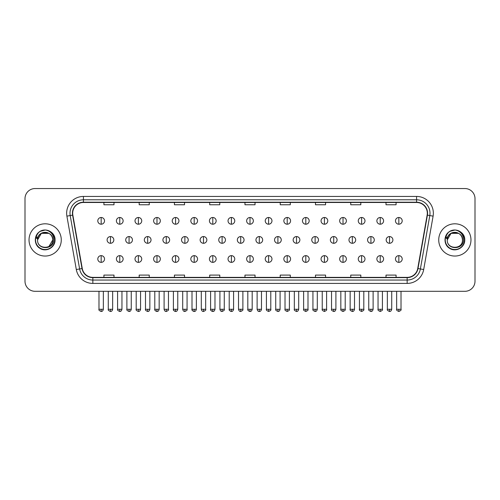 <?xml version="1.0" encoding="UTF-8"?>
<svg xmlns="http://www.w3.org/2000/svg" width="500" height="500" viewBox="0 0 500 500"><rect width="100%" height="100%" fill="white"/><g stroke="black" fill="none" stroke-linecap="round" stroke-linejoin="round"><path stroke-width="0.75" d="M29.031 239.925A16.119 16.119 0 0 0 45.15 256.044A16.119 16.119 0 0 0 61.269 239.925A16.119 16.119 0 0 0 45.15 223.806A16.119 16.119 0 0 0 29.031 239.925A16.119 16.119 0 0 0 45.15 256.044A16.119 16.119 0 0 0 61.269 239.925A16.119 16.119 0 0 0 45.15 223.806A16.119 16.119 0 0 0 29.031 239.925M438.731 239.925A16.119 16.119 0 0 0 454.85 256.044A16.119 16.119 0 0 0 470.969 239.925A16.119 16.119 0 0 0 454.85 223.806A16.119 16.119 0 0 0 438.731 239.925A16.119 16.119 0 0 0 454.85 256.044A16.119 16.119 0 0 0 470.969 239.925A16.119 16.119 0 0 0 454.85 223.806A16.119 16.119 0 0 0 438.731 239.925M72.688 213.225A10.744 10.744 0 0 1 83.431 202.481L416.569 202.481A10.744 10.744 0 0 1 427.15 215.094L417.738 268.488A10.744 10.744 0 0 1 407.15 277.369L92.85 277.369A10.744 10.744 0 0 1 82.263 268.488L72.85 215.094A10.744 10.744 0 0 1 72.688 213.225M72.419 213.225A11.013 11.013 0 0 0 72.588 215.138L82 268.538A11.013 11.013 0 0 0 92.85 277.638L407.15 277.638A11.013 11.013 0 0 0 418 268.538L427.413 215.138A11.013 11.013 0 0 0 416.569 202.213L83.431 202.213A11.013 11.013 0 0 0 72.419 213.225M66.9 216.144A16.794 16.794 0 0 1 83.431 196.438L416.569 196.438A16.794 16.794 0 0 1 433.1 216.144L423.688 269.538A16.794 16.794 0 0 1 407.15 283.412L92.85 283.412A16.794 16.794 0 0 1 76.312 269.538L66.9 216.144L70.206 215.562A13.431 13.431 0 0 1 83.431 199.794L416.569 199.794A13.431 13.431 0 0 1 429.794 215.562L420.381 268.956A13.431 13.431 0 0 1 407.15 280.056L92.85 280.056A13.431 13.431 0 0 1 79.619 268.956L70.206 215.562A13.431 13.431 0 0 1 70 213.225M475 198.619A10.075 10.075 0 0 0 464.925 188.544L35.075 188.544A10.075 10.075 0 0 0 25 198.619L25 281.231A10.075 10.075 0 0 0 35.075 291.306L464.925 291.306A10.075 10.075 0 0 0 475 281.231L475 198.619L475 281.231M244.963 202.481L244.963 204.756L255.037 204.756L255.037 202.481M209.7 202.481L209.7 204.756L219.775 204.756L219.775 202.481M174.438 202.481L174.438 204.756L184.513 204.756L184.513 202.481M139.181 202.481L139.181 204.756L149.256 204.756L149.256 202.481M103.919 202.481L103.919 204.756L113.994 204.756L113.994 202.481M280.225 202.481L280.225 204.756L290.3 204.756L290.3 202.481M315.487 202.481L315.487 204.756L325.562 204.756L325.562 202.481M350.744 202.481L350.744 204.756L360.819 204.756L360.819 202.481M386.006 202.481L386.006 204.756L396.081 204.756L396.081 202.481M255.037 277.369L255.037 275.094L244.963 275.094L244.963 277.369M219.775 277.369L219.775 275.094L209.7 275.094L209.7 277.369M184.513 277.369L184.513 275.094L174.438 275.094L174.438 277.369M149.256 277.369L149.256 275.094L139.181 275.094L139.181 277.369M113.994 277.369L113.994 275.094L103.919 275.094L103.919 277.369M290.3 277.369L290.3 275.094L280.225 275.094L280.225 277.369M325.562 277.369L325.562 275.094L315.487 275.094L315.487 277.369M360.819 277.369L360.819 275.094L350.744 275.094L350.744 277.369M396.081 277.369L396.081 275.094L386.006 275.094L386.006 277.369M25 198.619L25 281.231M464.925 188.544L35.075 188.544M35.075 291.306L464.925 291.306M101.163 217.494A3.356 3.356 0 0 0 97.806 220.85A3.356 3.356 0 0 0 101.163 224.206A3.356 3.356 0 0 0 104.525 220.85A3.356 3.356 0 0 0 101.163 217.494L101.163 224.206A3.356 3.356 0 0 0 104.525 220.85A3.356 3.356 0 0 0 101.163 217.494M110.469 236.569A3.356 3.356 0 0 0 107.106 239.925A3.356 3.356 0 0 0 110.469 243.281A3.356 3.356 0 0 0 113.825 239.925A3.356 3.356 0 0 0 110.469 236.569L110.469 243.281A3.356 3.356 0 0 0 113.825 239.925A3.356 3.356 0 0 0 110.469 236.569M101.163 255.644A3.356 3.356 0 0 0 97.806 259A3.356 3.356 0 0 0 101.163 262.356A3.356 3.356 0 0 0 104.525 259A3.356 3.356 0 0 0 101.163 255.644L101.163 262.356A3.356 3.356 0 0 0 104.525 259A3.356 3.356 0 0 0 101.163 255.644M119.769 217.494A3.356 3.356 0 0 0 116.412 220.85A3.356 3.356 0 0 0 119.769 224.206A3.356 3.356 0 0 0 123.125 220.85A3.356 3.356 0 0 0 119.769 217.494L119.769 224.206A3.356 3.356 0 0 0 123.125 220.85A3.356 3.356 0 0 0 119.769 217.494M138.375 217.494A3.356 3.356 0 0 0 135.013 220.85A3.356 3.356 0 0 0 138.375 224.206A3.356 3.356 0 0 0 141.731 220.85A3.356 3.356 0 0 0 138.375 217.494L138.375 224.206A3.356 3.356 0 0 0 141.731 220.85A3.356 3.356 0 0 0 138.375 217.494M156.975 217.494A3.356 3.356 0 0 0 153.619 220.85A3.356 3.356 0 0 0 156.975 224.206A3.356 3.356 0 0 0 160.338 220.85A3.356 3.356 0 0 0 156.975 217.494L156.975 224.206A3.356 3.356 0 0 0 160.338 220.85A3.356 3.356 0 0 0 156.975 217.494M175.581 217.494A3.356 3.356 0 0 0 172.225 220.85A3.356 3.356 0 0 0 175.581 224.206A3.356 3.356 0 0 0 178.938 220.85A3.356 3.356 0 0 0 175.581 217.494L175.581 224.206A3.356 3.356 0 0 0 178.938 220.85A3.356 3.356 0 0 0 175.581 217.494M129.069 236.569A3.356 3.356 0 0 0 125.712 239.925A3.356 3.356 0 0 0 129.069 243.281A3.356 3.356 0 0 0 132.431 239.925A3.356 3.356 0 0 0 129.069 236.569L129.069 243.281A3.356 3.356 0 0 0 132.431 239.925A3.356 3.356 0 0 0 129.069 236.569M147.675 236.569A3.356 3.356 0 0 0 144.319 239.925A3.356 3.356 0 0 0 147.675 243.281A3.356 3.356 0 0 0 151.031 239.925A3.356 3.356 0 0 0 147.675 236.569L147.675 243.281A3.356 3.356 0 0 0 151.031 239.925A3.356 3.356 0 0 0 147.675 236.569M166.281 236.569A3.356 3.356 0 0 0 162.919 239.925A3.356 3.356 0 0 0 166.281 243.281A3.356 3.356 0 0 0 169.638 239.925A3.356 3.356 0 0 0 166.281 236.569L166.281 243.281A3.356 3.356 0 0 0 169.638 239.925A3.356 3.356 0 0 0 166.281 236.569M119.769 255.644A3.356 3.356 0 0 0 116.412 259A3.356 3.356 0 0 0 119.769 262.356A3.356 3.356 0 0 0 123.125 259A3.356 3.356 0 0 0 119.769 255.644L119.769 262.356A3.356 3.356 0 0 0 123.125 259A3.356 3.356 0 0 0 119.769 255.644M138.375 255.644A3.356 3.356 0 0 0 135.013 259A3.356 3.356 0 0 0 138.375 262.356A3.356 3.356 0 0 0 141.731 259A3.356 3.356 0 0 0 138.375 255.644L138.375 262.356A3.356 3.356 0 0 0 141.731 259A3.356 3.356 0 0 0 138.375 255.644M156.975 255.644A3.356 3.356 0 0 0 153.619 259A3.356 3.356 0 0 0 156.975 262.356A3.356 3.356 0 0 0 160.338 259A3.356 3.356 0 0 0 156.975 255.644L156.975 262.356A3.356 3.356 0 0 0 160.338 259A3.356 3.356 0 0 0 156.975 255.644M175.581 255.644A3.356 3.356 0 0 0 172.225 259A3.356 3.356 0 0 0 175.581 262.356A3.356 3.356 0 0 0 178.938 259A3.356 3.356 0 0 0 175.581 255.644L175.581 262.356A3.356 3.356 0 0 0 178.938 259A3.356 3.356 0 0 0 175.581 255.644M194.188 255.644A3.356 3.356 0 0 0 190.831 259A3.356 3.356 0 0 0 194.188 262.356A3.356 3.356 0 0 0 197.544 259A3.356 3.356 0 0 0 194.188 255.644L194.188 262.356A3.356 3.356 0 0 0 197.544 259A3.356 3.356 0 0 0 194.188 255.644M212.794 255.644A3.356 3.356 0 0 0 209.431 259A3.356 3.356 0 0 0 212.794 262.356A3.356 3.356 0 0 0 216.15 259A3.356 3.356 0 0 0 212.794 255.644L212.794 262.356A3.356 3.356 0 0 0 216.15 259A3.356 3.356 0 0 0 212.794 255.644M231.394 255.644A3.356 3.356 0 0 0 228.038 259A3.356 3.356 0 0 0 231.394 262.356A3.356 3.356 0 0 0 234.756 259A3.356 3.356 0 0 0 231.394 255.644L231.394 262.356A3.356 3.356 0 0 0 234.756 259A3.356 3.356 0 0 0 231.394 255.644M250 255.644A3.356 3.356 0 0 0 246.644 259A3.356 3.356 0 0 0 250 262.356A3.356 3.356 0 0 0 253.356 259A3.356 3.356 0 0 0 250 255.644L250 262.356A3.356 3.356 0 0 0 253.356 259A3.356 3.356 0 0 0 250 255.644M268.606 255.644A3.356 3.356 0 0 0 265.244 259A3.356 3.356 0 0 0 268.606 262.356A3.356 3.356 0 0 0 271.962 259A3.356 3.356 0 0 0 268.606 255.644L268.606 262.356A3.356 3.356 0 0 0 271.962 259A3.356 3.356 0 0 0 268.606 255.644M287.206 255.644A3.356 3.356 0 0 0 283.85 259A3.356 3.356 0 0 0 287.206 262.356A3.356 3.356 0 0 0 290.569 259A3.356 3.356 0 0 0 287.206 255.644L287.206 262.356A3.356 3.356 0 0 0 290.569 259A3.356 3.356 0 0 0 287.206 255.644M305.812 255.644A3.356 3.356 0 0 0 302.456 259A3.356 3.356 0 0 0 305.812 262.356A3.356 3.356 0 0 0 309.169 259A3.356 3.356 0 0 0 305.812 255.644L305.812 262.356A3.356 3.356 0 0 0 309.169 259A3.356 3.356 0 0 0 305.812 255.644M324.419 255.644A3.356 3.356 0 0 0 321.062 259A3.356 3.356 0 0 0 324.419 262.356A3.356 3.356 0 0 0 327.775 259A3.356 3.356 0 0 0 324.419 255.644L324.419 262.356A3.356 3.356 0 0 0 327.775 259A3.356 3.356 0 0 0 324.419 255.644M343.025 255.644A3.356 3.356 0 0 0 339.663 259A3.356 3.356 0 0 0 343.025 262.356A3.356 3.356 0 0 0 346.381 259A3.356 3.356 0 0 0 343.025 255.644L343.025 262.356A3.356 3.356 0 0 0 346.381 259A3.356 3.356 0 0 0 343.025 255.644M361.625 255.644A3.356 3.356 0 0 0 358.269 259A3.356 3.356 0 0 0 361.625 262.356A3.356 3.356 0 0 0 364.988 259A3.356 3.356 0 0 0 361.625 255.644L361.625 262.356A3.356 3.356 0 0 0 364.988 259A3.356 3.356 0 0 0 361.625 255.644M380.231 255.644A3.356 3.356 0 0 0 376.875 259A3.356 3.356 0 0 0 380.231 262.356A3.356 3.356 0 0 0 383.587 259A3.356 3.356 0 0 0 380.231 255.644L380.231 262.356A3.356 3.356 0 0 0 383.587 259A3.356 3.356 0 0 0 380.231 255.644M398.837 255.644A3.356 3.356 0 0 0 395.475 259A3.356 3.356 0 0 0 398.837 262.356A3.356 3.356 0 0 0 402.194 259A3.356 3.356 0 0 0 398.837 255.644L398.837 262.356A3.356 3.356 0 0 0 402.194 259A3.356 3.356 0 0 0 398.837 255.644M37.906 237.644L37.55 239.925C37.131 250.238 53.812 250.05 53.756 239.925C53.788 235.738 51.919 232.694 48.15 230.8L45.881 230.05C43.144 229.894 40.731 230.694 38.638 232.469L37.269 234.431C36.438 235.837 36.256 237.2 36.725 238.525L39.169 234.9C41.444 232.625 44.156 231.869 47.3 232.644A7.594 7.594 0 0 0 37.906 237.644M48.944 233.35L41.356 233.35L37.556 239.925C37.094 230.131 53.206 230.131 52.744 239.925C53.206 249.719 37.094 249.719 37.556 239.925C37.094 230.131 53.206 230.131 52.744 239.925C53.206 249.719 37.094 249.719 37.556 239.925C37.094 230.131 53.206 230.131 52.744 239.925L48.944 246.5M47.3 232.644C50.694 233.85 52.506 236.281 52.744 239.925M38.663 232.45L40.2 231.35L45.225 230.025L40.2 231.35L38.663 232.45L40.2 231.35L45.225 230.025L40.2 231.35L38.663 232.45L40.2 231.35L45.225 230.025M38.638 232.469C44.406 226.806 55.506 231.719 55.05 239.925C55.388 247.244 46.369 252.45 40.2 248.5C33.694 245.131 33.694 234.719 40.2 231.35C46.369 227.4 55.388 232.606 55.05 239.925C55.388 247.244 46.369 252.45 40.2 248.5C33.694 245.131 33.694 234.719 40.2 231.35C46.369 227.4 55.388 232.606 55.05 239.925C55.388 247.244 46.369 252.45 40.2 248.5C33.694 245.131 33.694 234.719 40.2 231.35C46.369 227.4 55.388 232.606 55.05 239.925C55.388 247.244 46.369 252.45 40.2 248.5C33.694 245.131 33.694 234.719 40.2 231.35C46.369 227.4 55.388 232.606 55.05 239.925C55.388 247.244 46.369 252.45 40.2 248.5C33.694 245.131 33.694 234.719 40.2 231.35C45.338 228.956 49.7 229.931 53.288 234.288M447.612 237.644L447.25 239.925C446.831 250.238 463.512 250.05 463.456 239.925C463.488 235.738 461.619 232.694 457.85 230.8L455.581 230.05C452.844 229.894 450.431 230.694 448.344 232.469L446.975 234.431C446.138 235.837 445.956 237.2 446.425 238.525L448.869 234.9C451.15 232.625 453.856 231.869 457 232.644A7.594 7.594 0 0 0 447.612 237.644M457 232.644C460.394 233.85 462.206 236.281 462.444 239.925C462.906 249.719 446.794 249.719 447.256 239.925C446.794 230.131 462.906 230.131 462.444 239.925C462.906 249.719 446.794 249.719 447.256 239.925C446.794 230.131 462.906 230.131 462.444 239.925C462.906 230.131 446.794 230.131 447.256 239.925L451.056 233.35L458.644 233.35M448.363 232.45L449.9 231.35L454.931 230.025L449.9 231.35L448.363 232.45L449.9 231.35L454.931 230.025L449.9 231.35L448.363 232.45L449.9 231.35L454.931 230.025M448.344 232.469C454.106 226.806 465.213 231.719 464.75 239.925C465.087 247.244 456.069 252.45 449.9 248.5C443.394 245.131 443.394 234.719 449.9 231.35C456.069 227.4 465.087 232.606 464.75 239.925C465.087 247.244 456.069 252.45 449.9 248.5C443.394 245.131 443.394 234.719 449.9 231.35C456.069 227.4 465.087 232.606 464.75 239.925C465.087 247.244 456.069 252.45 449.9 248.5C443.394 245.131 443.394 234.719 449.9 231.35C456.069 227.4 465.087 232.606 464.75 239.925C465.087 247.244 456.069 252.45 449.9 248.5C443.394 245.131 443.394 234.719 449.9 231.35C456.069 227.4 465.087 232.606 464.75 239.925C465.087 247.244 456.069 252.45 449.9 248.5C443.394 245.131 443.394 234.719 449.9 231.35C455.037 228.956 459.4 229.931 462.987 234.288M194.188 217.494A3.356 3.356 0 0 0 190.831 220.85A3.356 3.356 0 0 0 194.188 224.206A3.356 3.356 0 0 0 197.544 220.85A3.356 3.356 0 0 0 194.188 217.494L194.188 224.206A3.356 3.356 0 0 0 197.544 220.85A3.356 3.356 0 0 0 194.188 217.494M212.794 217.494A3.356 3.356 0 0 0 209.431 220.85A3.356 3.356 0 0 0 212.794 224.206A3.356 3.356 0 0 0 216.15 220.85A3.356 3.356 0 0 0 212.794 217.494L212.794 224.206A3.356 3.356 0 0 0 216.15 220.85A3.356 3.356 0 0 0 212.794 217.494M231.394 217.494A3.356 3.356 0 0 0 228.038 220.85A3.356 3.356 0 0 0 231.394 224.206A3.356 3.356 0 0 0 234.756 220.85A3.356 3.356 0 0 0 231.394 217.494L231.394 224.206A3.356 3.356 0 0 0 234.756 220.85A3.356 3.356 0 0 0 231.394 217.494M184.881 236.569A3.356 3.356 0 0 0 181.525 239.925A3.356 3.356 0 0 0 184.881 243.281A3.356 3.356 0 0 0 188.244 239.925A3.356 3.356 0 0 0 184.881 236.569L184.881 243.281A3.356 3.356 0 0 0 188.244 239.925A3.356 3.356 0 0 0 184.881 236.569M203.487 236.569A3.356 3.356 0 0 0 200.131 239.925A3.356 3.356 0 0 0 203.487 243.281A3.356 3.356 0 0 0 206.85 239.925A3.356 3.356 0 0 0 203.487 236.569L203.487 243.281A3.356 3.356 0 0 0 206.85 239.925A3.356 3.356 0 0 0 203.487 236.569M222.094 236.569A3.356 3.356 0 0 0 218.738 239.925A3.356 3.356 0 0 0 222.094 243.281A3.356 3.356 0 0 0 225.45 239.925A3.356 3.356 0 0 0 222.094 236.569L222.094 243.281A3.356 3.356 0 0 0 225.45 239.925A3.356 3.356 0 0 0 222.094 236.569M250 217.494A3.356 3.356 0 0 0 246.644 220.85A3.356 3.356 0 0 0 250 224.206A3.356 3.356 0 0 0 253.356 220.85A3.356 3.356 0 0 0 250 217.494L250 224.206A3.356 3.356 0 0 0 253.356 220.85A3.356 3.356 0 0 0 250 217.494M268.606 217.494A3.356 3.356 0 0 0 265.244 220.85A3.356 3.356 0 0 0 268.606 224.206A3.356 3.356 0 0 0 271.962 220.85A3.356 3.356 0 0 0 268.606 217.494L268.606 224.206A3.356 3.356 0 0 0 271.962 220.85A3.356 3.356 0 0 0 268.606 217.494M287.206 217.494A3.356 3.356 0 0 0 283.85 220.85A3.356 3.356 0 0 0 287.206 224.206A3.356 3.356 0 0 0 290.569 220.85A3.356 3.356 0 0 0 287.206 217.494L287.206 224.206A3.356 3.356 0 0 0 290.569 220.85A3.356 3.356 0 0 0 287.206 217.494M305.812 217.494A3.356 3.356 0 0 0 302.456 220.85A3.356 3.356 0 0 0 305.812 224.206A3.356 3.356 0 0 0 309.169 220.85A3.356 3.356 0 0 0 305.812 217.494L305.812 224.206A3.356 3.356 0 0 0 309.169 220.85A3.356 3.356 0 0 0 305.812 217.494M324.419 217.494A3.356 3.356 0 0 0 321.062 220.85A3.356 3.356 0 0 0 324.419 224.206A3.356 3.356 0 0 0 327.775 220.85A3.356 3.356 0 0 0 324.419 217.494L324.419 224.206A3.356 3.356 0 0 0 327.775 220.85A3.356 3.356 0 0 0 324.419 217.494M240.7 236.569A3.356 3.356 0 0 0 237.338 239.925A3.356 3.356 0 0 0 240.7 243.281A3.356 3.356 0 0 0 244.056 239.925A3.356 3.356 0 0 0 240.7 236.569L240.7 243.281A3.356 3.356 0 0 0 244.056 239.925A3.356 3.356 0 0 0 240.7 236.569M259.3 236.569A3.356 3.356 0 0 0 255.944 239.925A3.356 3.356 0 0 0 259.3 243.281A3.356 3.356 0 0 0 262.663 239.925A3.356 3.356 0 0 0 259.3 236.569L259.3 243.281A3.356 3.356 0 0 0 262.663 239.925A3.356 3.356 0 0 0 259.3 236.569M277.906 236.569A3.356 3.356 0 0 0 274.55 239.925A3.356 3.356 0 0 0 277.906 243.281A3.356 3.356 0 0 0 281.262 239.925A3.356 3.356 0 0 0 277.906 236.569L277.906 243.281A3.356 3.356 0 0 0 281.262 239.925A3.356 3.356 0 0 0 277.906 236.569M296.512 236.569A3.356 3.356 0 0 0 293.15 239.925A3.356 3.356 0 0 0 296.512 243.281A3.356 3.356 0 0 0 299.869 239.925A3.356 3.356 0 0 0 296.512 236.569L296.512 243.281A3.356 3.356 0 0 0 299.869 239.925A3.356 3.356 0 0 0 296.512 236.569M315.119 236.569A3.356 3.356 0 0 0 311.756 239.925A3.356 3.356 0 0 0 315.119 243.281A3.356 3.356 0 0 0 318.475 239.925A3.356 3.356 0 0 0 315.119 236.569L315.119 243.281A3.356 3.356 0 0 0 318.475 239.925A3.356 3.356 0 0 0 315.119 236.569M343.025 217.494A3.356 3.356 0 0 0 339.663 220.85A3.356 3.356 0 0 0 343.025 224.206A3.356 3.356 0 0 0 346.381 220.85A3.356 3.356 0 0 0 343.025 217.494L343.025 224.206A3.356 3.356 0 0 0 346.381 220.85A3.356 3.356 0 0 0 343.025 217.494M361.625 217.494A3.356 3.356 0 0 0 358.269 220.85A3.356 3.356 0 0 0 361.625 224.206A3.356 3.356 0 0 0 364.988 220.85A3.356 3.356 0 0 0 361.625 217.494L361.625 224.206A3.356 3.356 0 0 0 364.988 220.85A3.356 3.356 0 0 0 361.625 217.494M380.231 217.494A3.356 3.356 0 0 0 376.875 220.85A3.356 3.356 0 0 0 380.231 224.206A3.356 3.356 0 0 0 383.587 220.85A3.356 3.356 0 0 0 380.231 217.494L380.231 224.206A3.356 3.356 0 0 0 383.587 220.85A3.356 3.356 0 0 0 380.231 217.494M398.837 217.494A3.356 3.356 0 0 0 395.475 220.85A3.356 3.356 0 0 0 398.837 224.206A3.356 3.356 0 0 0 402.194 220.85A3.356 3.356 0 0 0 398.837 217.494L398.837 224.206A3.356 3.356 0 0 0 402.194 220.85A3.356 3.356 0 0 0 398.837 217.494M333.719 236.569A3.356 3.356 0 0 0 330.363 239.925A3.356 3.356 0 0 0 333.719 243.281A3.356 3.356 0 0 0 337.081 239.925A3.356 3.356 0 0 0 333.719 236.569L333.719 243.281A3.356 3.356 0 0 0 337.081 239.925A3.356 3.356 0 0 0 333.719 236.569M352.325 236.569A3.356 3.356 0 0 0 348.969 239.925A3.356 3.356 0 0 0 352.325 243.281A3.356 3.356 0 0 0 355.681 239.925A3.356 3.356 0 0 0 352.325 236.569L352.325 243.281A3.356 3.356 0 0 0 355.681 239.925A3.356 3.356 0 0 0 352.325 236.569M370.931 236.569A3.356 3.356 0 0 0 367.569 239.925A3.356 3.356 0 0 0 370.931 243.281A3.356 3.356 0 0 0 374.288 239.925A3.356 3.356 0 0 0 370.931 236.569L370.931 243.281A3.356 3.356 0 0 0 374.288 239.925A3.356 3.356 0 0 0 370.931 236.569M389.531 236.569A3.356 3.356 0 0 0 386.175 239.925A3.356 3.356 0 0 0 389.531 243.281A3.356 3.356 0 0 0 392.894 239.925A3.356 3.356 0 0 0 389.531 236.569L389.531 243.281A3.356 3.356 0 0 0 392.894 239.925A3.356 3.356 0 0 0 389.531 236.569M416.569 196.438L416.569 202.213M70.206 215.562L72.588 215.138M92.85 283.412L92.85 277.638M407.15 277.638L407.15 283.412M418 268.538L423.688 269.538M76.312 269.538L82 268.538M427.413 215.138L433.1 216.144M83.431 196.438L83.431 202.213M110.469 309.275L108.281 309.275C107.844 309.969 108.569 310.7 110.469 311.456L110.469 309.275L112.65 309.275L112.65 291.306M101.163 309.275L98.981 309.275C98.537 309.969 99.269 310.7 101.163 311.456L101.163 309.275L103.35 309.275L103.35 291.306M129.069 309.275L126.888 309.275C126.444 309.969 127.175 310.7 129.069 311.456L129.069 309.275L131.256 309.275L131.256 291.306M147.675 309.275L145.494 309.275C145.05 309.969 145.775 310.7 147.675 311.456L147.675 309.275L149.856 309.275L149.856 291.306M166.281 309.275L164.1 309.275C164.475 310.831 165.206 311.556 166.281 311.456L166.281 309.275L168.463 309.275L168.463 291.306M119.769 309.275L117.587 309.275C117.144 309.969 117.869 310.7 119.769 311.456L119.769 309.275L121.95 309.275L121.95 291.306M138.375 309.275L136.188 309.275L136.188 291.306L136.188 309.275C135.75 309.969 136.475 310.7 138.375 311.456L138.375 309.275L140.556 309.275L140.556 291.306M156.975 309.275L154.794 309.275C154.35 309.969 155.081 310.7 156.975 311.456L156.975 309.275L159.162 309.275L159.162 291.306M175.581 309.275L173.4 309.275L173.4 291.306L173.4 309.275C172.956 309.969 173.681 310.7 175.581 311.456L175.581 309.275L177.763 309.275L177.763 291.306M194.188 309.275L192.006 309.275C191.562 309.969 192.288 310.7 194.188 311.456L194.188 309.275L196.369 309.275L196.369 291.306M212.794 309.275L210.606 309.275C210.162 309.969 210.894 310.7 212.794 311.456L212.794 309.275L214.975 309.275L214.975 291.306M231.394 309.275L229.213 309.275C228.769 309.969 229.5 310.7 231.394 311.456L231.394 309.275L233.581 309.275L233.581 291.306M250 309.275L247.819 309.275C247.375 309.969 248.1 310.7 250 311.456L250 309.275L252.181 309.275L252.181 291.306M268.606 309.275L266.419 309.275C265.981 309.969 266.706 310.7 268.606 311.456L268.606 309.275L270.788 309.275L270.788 291.306L270.788 309.275C271.231 309.969 270.5 310.7 268.606 311.456M287.206 309.275L285.025 309.275C284.581 309.969 285.312 310.7 287.206 311.456L287.206 309.275L289.394 309.275L289.394 291.306M305.812 309.275L303.631 309.275C303.188 309.969 303.913 310.7 305.812 311.456L305.812 309.275L307.994 309.275L307.994 291.306L307.994 309.275C308.438 309.969 307.712 310.7 305.812 311.456M324.419 309.275L322.238 309.275C321.794 309.969 322.519 310.7 324.419 311.456L324.419 309.275L326.6 309.275L326.6 291.306L326.6 309.275C327.044 309.969 326.319 310.7 324.419 311.456M343.025 309.275L340.838 309.275C340.394 309.969 341.125 310.7 343.025 311.456L343.025 309.275L345.206 309.275L345.206 291.306L345.206 309.275C345.65 309.969 344.919 310.7 343.025 311.456M361.625 309.275L359.444 309.275C359 309.969 359.731 310.7 361.625 311.456L361.625 309.275L363.812 309.275L363.812 291.306L363.812 309.275C364.25 309.969 363.525 310.7 361.625 311.456M380.231 309.275L378.05 309.275C377.606 309.969 378.331 310.7 380.231 311.456L380.231 309.275L382.413 309.275L382.413 291.306M398.837 309.275L396.65 309.275C396.213 309.969 396.938 310.7 398.837 311.456L398.837 309.275L401.019 309.275L401.019 291.306M37.269 234.431A9.606 9.606 0 0 0 45.15 249.531A9.606 9.606 0 0 0 48.15 230.8M446.975 234.431A9.606 9.606 0 0 0 454.85 249.531A9.606 9.606 0 0 0 457.85 230.8M184.881 309.275L182.7 309.275C183.081 310.831 183.812 311.556 184.881 311.456L184.881 309.275L187.069 309.275L187.069 291.306M203.487 309.275L201.306 309.275C201.688 310.831 202.413 311.556 203.487 311.456L203.487 309.275L205.669 309.275L205.669 291.306M222.094 309.275L219.913 309.275C220.294 310.831 221.019 311.556 222.094 311.456L222.094 309.275L224.275 309.275L224.275 291.306M240.7 309.275L238.512 309.275C238.894 310.831 239.625 311.556 240.7 311.456L240.7 309.275L242.881 309.275L242.881 291.306M259.3 309.275L257.119 309.275C257.5 310.831 258.225 311.556 259.3 311.456L259.3 309.275L261.488 309.275L261.488 291.306M277.906 309.275L275.725 309.275C275.281 309.969 276.006 310.7 277.906 311.456L277.906 309.275L280.087 309.275L280.087 291.306M296.512 309.275L294.331 309.275C293.888 309.969 294.613 310.7 296.512 311.456L296.512 309.275L298.694 309.275L298.694 291.306M315.119 309.275L312.931 309.275C312.488 309.969 313.219 310.7 315.119 311.456L315.119 309.275L317.3 309.275L317.3 291.306M333.719 309.275L331.538 309.275C331.094 309.969 331.825 310.7 333.719 311.456L333.719 309.275L335.9 309.275L335.9 291.306M352.325 309.275L350.144 309.275C349.7 309.969 350.425 310.7 352.325 311.456L352.325 309.275L354.506 309.275L354.506 291.306M370.931 309.275L368.744 309.275C368.306 309.969 369.031 310.7 370.931 311.456L370.931 309.275L373.113 309.275L373.113 291.306M389.531 309.275L387.35 309.275C386.906 309.969 387.638 310.7 389.531 311.456L389.531 309.275L391.719 309.275L391.719 291.306M108.281 309.275L108.281 291.306M112.65 309.275C112.269 310.831 111.544 311.556 110.469 311.456M98.981 309.275L98.981 291.306M103.35 309.275C102.969 310.831 102.238 311.556 101.163 311.456M154.819 309.594L154.95 310.075M155.181 310.512L156.181 311.306M173.425 309.594L173.55 310.075M173.787 310.512L174.781 311.306M126.888 309.275L126.888 291.306M131.256 309.275C130.875 310.831 130.144 311.556 129.069 311.456M145.494 309.275L145.494 291.306M149.856 309.275C149.475 310.831 148.75 311.556 147.675 311.456M164.1 309.275L164.1 291.306M168.463 309.275C168.906 309.969 168.175 310.7 166.281 311.456M117.587 309.275L117.587 291.306M121.95 309.275C121.569 310.831 120.844 311.556 119.769 311.456M140.556 309.275C140.175 310.831 139.45 311.556 138.375 311.456M154.794 309.275L154.794 291.306M159.162 309.275C158.781 310.831 158.05 311.556 156.975 311.456M177.763 309.275C177.381 310.831 176.656 311.556 175.581 311.456M192.006 309.275L192.006 291.306M196.369 309.275C195.987 310.831 195.263 311.556 194.188 311.456M210.606 309.275L210.606 291.306M214.975 309.275C214.594 310.831 213.863 311.556 212.794 311.456M229.213 309.275L229.213 291.306M233.581 309.275C233.2 310.831 232.469 311.556 231.394 311.456M247.819 309.275L247.819 291.306M252.181 309.275C251.8 310.831 251.075 311.556 250 311.456M266.419 309.275L266.419 291.306L266.419 309.275M285.025 309.275L285.025 291.306L285.025 309.275M289.394 309.275C289.837 309.969 289.106 310.7 287.206 311.456M303.631 309.275L303.631 291.306L303.631 309.275M322.238 309.275L322.238 291.306L322.238 309.275M340.838 309.275L340.838 291.306L340.838 309.275M359.444 309.275L359.444 291.306M378.05 309.275L378.05 291.306M382.413 309.275C382.856 309.969 382.131 310.7 380.231 311.456M396.65 309.275L396.65 291.306M401.019 309.275C401.463 309.969 400.731 310.7 398.837 311.456M192.025 309.594L192.156 310.075M192.394 310.512L193.388 311.306M210.631 309.594L210.763 310.075M210.994 310.512L211.994 311.306M229.237 309.594L229.363 310.075M229.6 310.512L230.6 311.306M182.7 309.275L182.7 291.306M187.069 309.275C187.512 309.969 186.781 310.7 184.881 311.456M201.306 309.275L201.306 291.306M205.669 309.275C206.112 309.969 205.387 310.7 203.487 311.456M219.913 309.275L219.913 291.306M224.275 309.275C224.719 309.969 223.994 310.7 222.094 311.456M247.844 309.594L247.969 310.075M248.206 310.512L249.2 311.306M238.512 309.275L238.512 291.306M242.881 309.275C243.325 309.969 242.594 310.7 240.7 311.456M257.119 309.275L257.119 291.306M261.488 309.275C261.106 310.831 260.375 311.556 259.3 311.456M275.725 309.275L275.725 291.306M280.087 309.275C279.706 310.831 278.981 311.556 277.906 311.456M294.331 309.275L294.331 291.306M298.694 309.275C298.312 310.831 297.587 311.556 296.512 311.456M312.931 309.275L312.931 291.306M317.3 309.275C316.919 310.831 316.188 311.556 315.119 311.456M331.538 309.275L331.538 291.306M335.9 309.275C335.525 310.831 334.794 311.556 333.719 311.456M350.144 309.275L350.144 291.306M354.506 309.275C354.125 310.831 353.4 311.556 352.325 311.456M368.744 309.275L368.744 291.306M373.113 309.275C372.731 310.831 372.006 311.556 370.931 311.456M387.35 309.275L387.35 291.306M391.719 309.275C391.337 310.831 390.606 311.556 389.531 311.456"/></g></svg>
